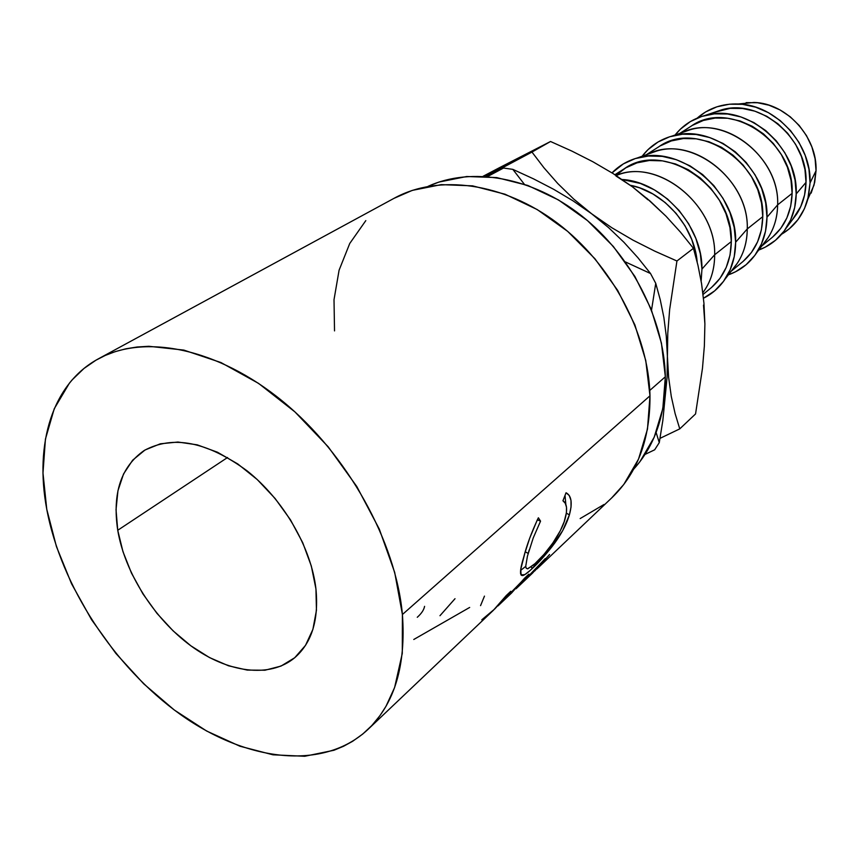 <?xml version="1.0" encoding="UTF-8"?>
<svg xmlns="http://www.w3.org/2000/svg" width="859" height="859" viewBox="0 0 859 859"><rect width="100%" height="100%" fill="white"/><g stroke="black" fill="none" stroke-linecap="round" stroke-linejoin="round"><path stroke-width="1.29" d="M117.737 530.271C112.207 493.281 121.012 466.695 144.172 450.513C172.949 434.901 207.244 441.676 247.07 470.829C283.481 499.702 311.226 547.537 315.94 588.92L311.323 566.06L302.722 542.684L290.471 519.824L275.095 498.478L257.27 479.58L237.771 463.946L217.467 452.221L197.237 444.844L177.92 442.031L160.3 443.813L145.031 449.987L132.64 460.209L123.535 473.985L117.951 490.714L116.029 509.709L117.737 530.271L122.966 551.639L131.47 573.103L142.938 593.913L156.982 613.39L173.121 630.871L190.816 645.775L209.489 657.564L228.515 665.789L247.231 670.084L264.948 670.224L280.99 666.09L294.712 657.736L305.514 645.367L312.891 629.379L316.445 610.319L315.94 588.92C318.882 619.833 311.828 642.757 294.766 657.693C269.737 678.621 227.614 672.801 190.848 645.807C154.062 618.716 124.877 572.76 117.737 530.271L227.56 457.503L117.737 530.271M633.641 469.207L639.966 461.648L654.182 437.231L662.826 408.573L665.338 376.779L649.78 390.437L665.338 376.779C664.254 319.172 631.054 254.726 581.532 215.727C531.936 176.75 471.323 166.485 428.05 186.339L438.906 182.076L466.716 176.514L496.749 177.588L527.791 185.447L558.5 199.954L587.459 220.58L613.337 246.469L634.908 276.48L651.176 309.219L661.441 343.16L665.338 376.779C665.51 414.822 654.945 445.628 633.652 469.197M402.409 614.518C406.103 665.392 394.603 703.725 367.888 729.506C323.124 771.264 246.35 761.557 180.261 714.366C114.054 666.906 61.129 585.999 46.762 509.258L42.982 473.041L45.43 439.121L54.246 408.744L69.407 383.157L72.081 379.946L83.967 368.468L95.929 360.211L105.281 355.422L115.299 351.61L125.94 348.786L137.107 347.004L148.822 346.284L183.815 350.085L220.946 362.541L258.57 383.393L294.916 411.891L328.202 446.809L356.796 486.516L379.302 529.09L394.7 572.438L402.409 614.518L402.28 653.409L394.614 687.511L385.992 706.291L380.032 715.547L371.883 725.479L362.723 734.058L352.609 741.306L343.557 746.267L333.958 750.261L304.73 756.274L272.979 754.803L239.908 746.213L206.643 731.03L174.237 709.964L143.689 683.796L115.858 653.398L91.569 619.715L71.544 583.744L56.426 546.549L46.762 509.258C34.392 443.77 52.302 383.64 98.431 358.804C144.419 333.517 217.714 348.024 282.675 401.293C347.584 454.508 395.849 541.353 402.409 614.518L649.984 395.806L402.409 614.518M536.907 568.948L612.038 497.586C637.561 472.922 650.209 438.992 649.984 395.806C648.62 333.85 611.597 264.057 557.502 223.2C503.353 182.333 438.487 174.012 394.378 198.139L99 358.493M549.577 554.527L534.652 571.031L549.577 554.527M367.888 729.506L493.334 610.341L506.155 595.663L510.772 591.293L497.952 605.949L511.588 593L524.387 578.397L528.843 574.166L516.066 588.748L532.526 573.114L545.272 558.597L525.386 579.31M516.066 588.748L528.843 574.166L504.48 599.163M497.952 605.949L510.772 591.293L494.848 608.87L481.802 619.801M537.165 520.221L538.389 517.784L540.547 521.134L533.235 537.927L527.426 556.192L525.74 566.21L526.191 568.186L527.415 568.819L533.944 564.717L543.994 554.399L552.809 543.071L560.315 530.722L564.18 521.735L566.446 512.555L566.5 507.218L565.254 503.256L562.946 500.776L566.049 492.765L569.27 495.503L570.999 500.421L571.042 507.046L569.399 514.852L562.666 530.69L549.331 550.061L530.347 570.29L524.913 574.574L521.037 575.004L520.79 569.141L524.903 553.003L529.649 538.303L537.165 520.221M810.058 182.913L807.771 199.352C803.326 214.836 794.596 226.465 781.604 234.239L789.475 228.666L797.99 219.603L804.443 208.662L808.523 196.282L810.058 182.913L816.039 170.748L810.058 182.913L808.942 169.105L805.205 155.415L798.988 142.411L790.538 130.643L780.197 120.593L768.408 112.658L755.662 107.171L742.487 104.326L729.42 104.207L716.975 106.784L705.626 111.928L697.197 118.123C708.611 108.159 722.355 103.445 738.461 103.993C775.784 104.744 811.691 144.119 810.058 182.913M807.75 199.428L814.042 185.029L816.039 170.748C817.489 137.086 786.49 103.101 754.019 102.457L738.375 103.993M796.207 193.941C795.96 206.611 792.707 217.885 786.436 227.753C779.532 238.297 770.287 245.717 758.722 250.033L765.208 247.188L775.537 240.252L784.127 231.092L790.613 220.044L794.704 207.491L796.207 193.941L806.01 182.366L796.207 193.941L795.037 179.939L791.214 166.045L784.868 152.838L776.278 140.865L765.777 130.632L753.826 122.547L740.909 116.942L727.562 114.011L714.344 113.85L701.76 116.427L690.314 121.613L680.414 129.151L675.11 135.003C682.787 125.339 692.698 118.843 704.852 115.525C746.278 102.597 798.494 146.835 796.207 193.941M786.447 227.753L796.862 213.784C802.703 204.582 805.753 194.113 806.01 182.366C808.222 138.707 759.947 97.905 721.367 109.92L704.863 115.514M761.772 246.018L772.091 237.503C784.858 226.604 791.526 211.905 792.116 193.382L777.642 204.85C777.331 220.183 772.628 233.122 763.544 243.677M766.969 217.252C766.797 230.545 763.426 242.302 756.833 252.525C749.724 263.198 740.233 270.639 728.378 274.837L735.605 271.745L746.138 264.701L754.857 255.359L761.428 244.042L765.53 231.178L766.969 217.252L777.642 204.85L766.969 217.252L765.67 202.821L761.643 188.497L755.05 174.849L746.16 162.458L735.325 151.85L723.02 143.442L709.738 137.569L696.058 134.466L682.518 134.208L669.666 136.774L657.994 142.025L647.933 149.713L642.156 156.22C649.812 146.234 659.809 139.512 672.157 136.033C714.484 122.418 769.009 168.471 766.969 217.252M756.843 252.525L768.139 237.621C774.281 228.097 777.449 217.177 777.642 204.85C779.628 159.667 729.259 117.211 689.831 129.881L682.647 132.383C722.118 112.83 779.961 156.188 777.642 204.85L792.116 193.382C794.94 141.391 729.162 98.624 691.162 126.166L679.877 133.349M731.063 271.358L742.584 261.845C755.576 250.753 762.309 235.688 762.771 216.64L747.266 228.923C747.051 244.955 742.197 258.376 732.716 269.211M735.637 242.227C735.551 256.197 732.061 268.459 725.136 279.035C719.509 287.432 712.294 293.832 703.478 298.245L714.656 290.879L723.525 281.355L730.161 269.769L734.262 256.551L735.637 242.227L747.266 228.923L735.637 242.227L734.187 227.367L729.946 212.57L723.074 198.461L713.861 185.619L702.673 174.602L689.981 165.841L676.334 159.688L662.289 156.381L648.427 156.016L635.295 158.561L623.387 163.876L612.005 172.884C618.952 165.755 627.338 160.794 637.163 158.002C680.392 143.668 737.376 191.686 735.637 242.227M725.146 279.035L737.43 263.101C743.883 253.255 747.158 241.862 747.266 228.923C748.994 182.119 696.391 137.902 656.115 151.227L637.163 158.002M703.059 294.454L710.994 287.915C724.223 276.619 730.988 261.168 731.32 241.562L714.667 254.758C714.634 269.479 710.694 282.139 702.855 292.726M701.953 269.071L701.137 281.065L701.953 269.071L714.667 254.758L701.953 269.071L700.332 253.738L695.865 238.448L688.693 223.834L679.125 210.519L667.561 199.052L654.472 189.914L640.427 183.461L622.152 179.499C662.6 181.668 702.608 226.347 701.953 269.071M702.834 292.543L704.509 290.406C711.273 280.227 714.656 268.341 714.667 254.758C716.084 206.246 661.119 160.107 619.983 174.119L616.161 175.526M697.186 262.081C694.491 226.669 663.739 191.46 630.345 185.276L639.697 187.874L652.894 193.962L665.188 202.552L676.054 213.333L685.042 225.842L691.774 239.564L695.994 253.931L697.186 262.092M616.01 175.429C657.124 157.562 716.245 204.302 714.667 254.758L731.32 241.562C733.489 186.489 663.642 140.071 624.353 168.718L614.926 174.721M711.66 287.357L719.982 278.38L726.199 267.46L730.043 255.037L731.32 241.562L729.946 227.592L725.952 213.687L719.498 200.426L710.833 188.368L700.321 178.006L688.403 169.771L675.582 163.983L662.386 160.858L649.34 160.493L636.981 162.866L625.771 167.849L616.139 175.204M648.856 153.825C689.015 133.381 749.306 178.543 747.266 228.923L762.771 216.64C765.294 163.146 697.54 118.628 658.896 146.717L646.301 154.738M743.228 261.308L751.432 252.503L757.584 241.841L761.428 229.729L762.771 216.64L761.536 203.078L757.745 189.614L751.539 176.793L743.185 165.153L733.006 155.178L721.442 147.265L708.976 141.746L696.112 138.804L683.377 138.546L671.276 140.94L660.292 145.858M772.724 236.966L780.788 228.344L786.876 217.928L790.709 206.128L792.116 193.382L790.999 180.218L787.392 167.161L781.432 154.749L773.358 143.507L763.49 133.886L752.259 126.284L740.125 120.99L727.584 118.231L715.15 118.059L703.306 120.464L692.526 125.317M792.374 219.797L800.749 206.6L804.582 194.939L806.01 182.366L804.947 169.395L801.436 156.531L795.584 144.312L787.639 133.252L777.932 123.803L766.851 116.341L754.878 111.165L742.487 108.481L730.193 108.352L714.259 112.336M811.132 193.135L814.697 182.355L816.039 170.748L815.094 158.765L811.873 146.91L806.504 135.658L799.192 125.478L790.248 116.792L780.036 109.941L768.977 105.195L757.52 102.736L746.138 102.64M611.576 498.027L623.795 484.465L638.559 459.039L647.482 429.113L649.984 395.806L645.764 360.522L634.855 324.831L617.653 290.353L594.9 258.709L567.67 231.372L537.24 209.575L505.049 194.22L472.568 185.855L441.225 184.631L412.288 190.387L393.873 198.408M365.805 220.623L349.742 243.484L339.09 270.198L334.011 299.705L334.527 330.898M580.158 518.568L604.006 504.491M659.272 442.632L656.115 432.485L659.272 442.632L654.665 449.805L659.272 442.632L662.826 420.566L659.272 442.632M645.034 454.411L654.665 449.805L645.034 454.411M512.834 169.363L503.524 168.042L487.558 176.546L503.524 168.042L512.834 169.363L533.557 178.876L553.658 189.302L573.071 200.866L591.658 213.794L608.569 227.614L623.935 242.292L637.904 257.7L650.542 273.538L625.341 261.898L650.542 273.538L655.739 283.33L660.26 299.812L663.867 317.454L666.283 336.159L667.389 356.131L667.089 377.219L662.826 420.566L667.089 377.219L667.776 333.195L669.655 309.498L676.935 260.996L654.751 251.129L632.986 240.133L611.823 227.732L591.658 213.794L608.569 227.614L623.935 242.292L637.904 257.7L650.542 273.538L655.739 283.33L660.26 299.812L663.867 317.454L666.283 336.159L667.389 356.131L667.776 333.195L669.655 309.498L676.935 260.996L693.449 248.315L697.97 265.356L701.567 283.653L703.929 303.098L704.895 323.94L704.369 345.93L702.469 368.328L695.554 413.941L679.759 428.877L675.131 413.641L671.287 396.439L668.624 377.337L667.389 356.131L668.624 377.337L671.287 396.439L675.131 413.641L679.759 428.877L695.554 413.941L702.469 368.328L704.369 345.93L704.895 323.94L703.929 303.098L701.567 283.653L697.97 265.356L693.449 248.315L676.935 260.996L654.751 251.129L632.986 240.133L611.823 227.732L591.658 213.794L573.662 198.998L557.759 183.515L543.93 167.752L531.968 152.064L486.173 176.439L550.544 141.499L531.968 152.064L543.93 167.752L557.759 183.515L573.662 198.998L591.658 213.794L573.071 200.866L553.658 189.302L533.557 178.876L512.834 169.363L524.334 184.245L512.834 169.363M486.72 176.482L503.524 168.042L486.72 176.482M651.53 310.11L655.739 283.33L651.53 310.11M660.013 438.358L679.759 428.877L660.013 438.358M485.84 176.245L499.036 167.902L483.112 176.267L550.544 141.499L571.997 151.152L592.871 161.75L613.09 173.561L632.482 186.843L650.059 201.07L666.015 216.232L680.414 232.07L693.449 248.315L680.414 232.07L666.015 216.232L646.612 198.096M513.65 161.717L499.036 167.902L550.544 141.499L571.997 151.152L592.871 161.75L613.09 173.561L632.482 186.843L647.944 199.803M703.5 305.095L704.895 323.94M615.957 175.977L632.482 186.843M540.547 521.134L537.358 519.824L540.547 521.134L538.389 517.784C531.667 531.914 526.76 545.111 523.657 557.362C519.738 570.172 519.491 576.228 522.927 575.509C524.967 574.864 528.178 572.448 532.548 568.261C538.4 562.849 544.831 555.719 551.854 546.872C560.39 535.962 566.242 525.289 569.399 514.852C572.599 502.998 571.482 495.632 566.049 492.765L562.946 500.776C566.929 503.385 567.649 509.419 565.093 518.879C561.314 533.632 545.733 553.937 535.748 563.074L527.898 568.755M528.188 553.443L525.268 551.768L528.188 553.443L529.219 549.91M565.029 495.46L565.834 504.469L565.029 495.46M566.36 513.167L569.399 514.852L566.36 513.167M550.705 546.002L551.854 546.872L550.705 546.002M531.077 567.058L532.548 568.261L531.077 567.058M525.203 566.8L520.608 570.43L525.203 566.8M484.465 596.125L480.557 605.638M469.669 607.442L413.78 639.483M455.012 598.702L439.969 615.71M424.582 606.347C423.916 609.89 421.479 613.541 417.27 617.288M807.771 199.352L814.042 185.029M672.168 136.033L689.831 129.881M738.461 103.993L754.019 102.457M520.554 573.683L522.938 575.498"/></g></svg>
